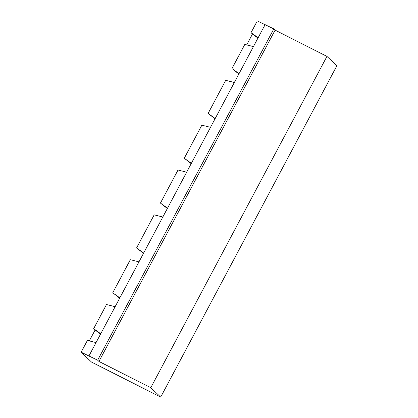 <?xml version="1.0" encoding="UTF-8"?>
<svg xmlns="http://www.w3.org/2000/svg" width="418" height="418" viewBox="0 0 418 418"><rect width="100%" height="100%" fill="white"/><g stroke="black" fill="none" stroke-linecap="round" stroke-linejoin="round"><path stroke-width="0.63" d="M265.164 24.531L258.125 37.772L251.046 32.667L257.305 20.9L273.806 28.905L275.107 30.143L326.949 56.393L150.793 387.69L160.695 397.1L91.573 362.103L81.149 352.202L97.65 360.206L98.951 361.445L150.793 387.69M326.949 56.393L336.851 65.798L160.695 397.1M275.107 30.143L98.951 361.445M273.806 28.905L97.65 360.206M258.125 37.772L96.051 342.593L87.409 340.43L81.149 352.202M115.133 306.697L106.496 304.534L93.663 328.663L95.1 330.021L89.311 340.905M253.428 46.597L244.791 44.439L231.964 68.562L238.866 73.996M251.046 32.667L252.482 34.03L246.693 44.914M96.051 342.593L89.008 355.833M257.948 38.101L252.482 34.03M100.566 334.092L95.1 330.021M239.039 73.667L231.964 68.562M100.743 333.763L93.663 328.663M215.019 118.837L208.122 113.403L225.704 80.334L234.346 82.492M191.178 163.673L184.275 158.244L201.863 125.175L210.505 127.333M167.336 208.514L160.434 203.085L178.021 170.016L186.663 172.174M143.494 253.355L136.592 247.926L154.179 214.852L162.816 217.015M119.652 298.196L112.75 292.767L130.338 259.693L138.975 261.856M215.197 118.508L208.122 113.403M191.355 163.349L184.275 158.244M119.83 297.867L112.75 292.767M167.513 208.19L160.434 203.085M143.672 253.026L136.592 247.926"/></g></svg>
